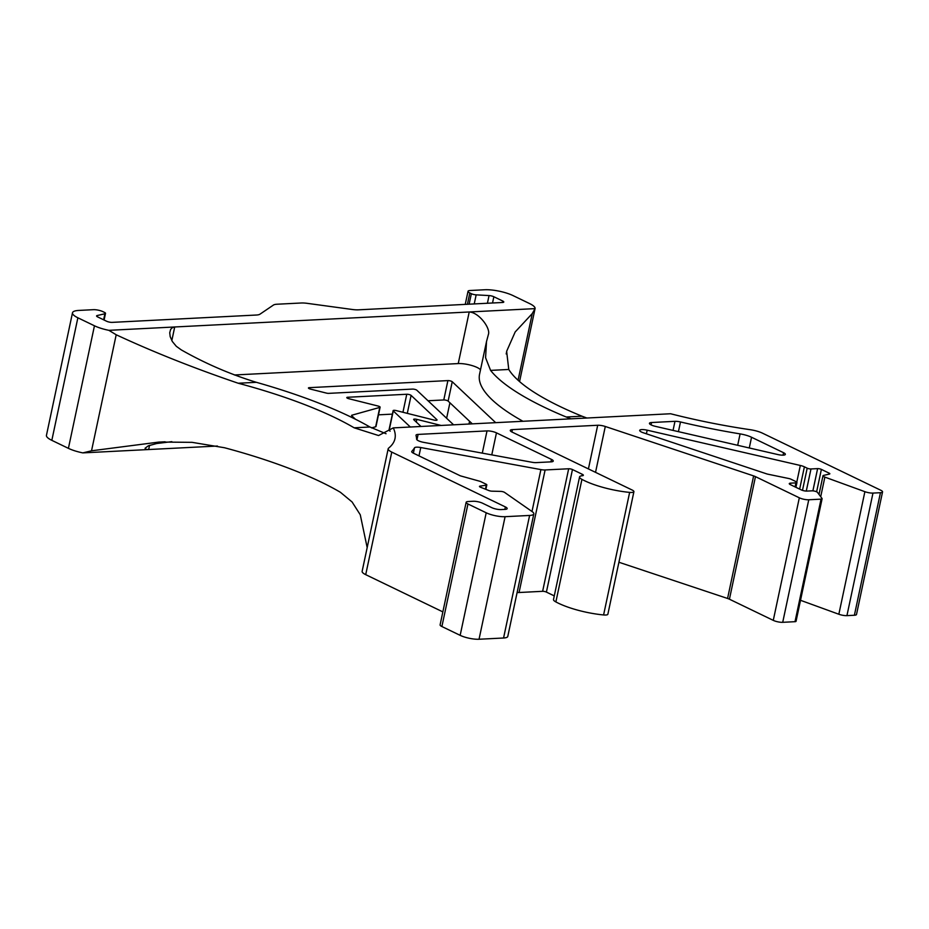<?xml version="1.0" encoding="UTF-8"?>
<svg xmlns="http://www.w3.org/2000/svg" width="929" height="929" viewBox="0 0 929 929"><rect width="100%" height="100%" fill="white"/><g stroke="black" fill="none" stroke-linecap="round" stroke-linejoin="round"><path stroke-width="1.39" d="M103.63 319.797L104.907 313.77L97.197 315.535A4.088 1.045 12 0 0 96.593 315.93A4.088 1.045 12 0 0 97.673 316.928L106.521 321.202A4.088 1.045 -168 0 0 112.188 322.375L256.299 315.036A13.645 3.484 12 0 0 259.957 314.188L273.416 305.072A13.645 3.484 12 0 1 277.074 304.224L301.124 303.005A13.645 3.484 12 0 1 307.22 303.342L352.312 309.485A13.645 3.484 12 0 0 358.408 309.833L502.519 302.482A4.088 1.045 -168 0 0 503.785 302.018A4.088 1.045 -168 0 0 502.717 301.019L502.403 302.494M104.907 313.77A4.088 1.045 12 0 0 105.511 313.375A4.088 1.045 12 0 0 104.431 312.376L102.898 311.645A6.817 1.742 -168 0 0 93.457 309.682L78.826 310.425A20.461 5.226 -168 0 0 72.497 312.783L46.45 435.341A20.461 5.226 12 0 0 51.827 440.346L68.409 448.347L94.456 325.789L77.873 317.788A20.461 5.226 -168 0 1 72.497 312.783M94.456 325.789A20.461 5.226 12 0 0 108.879 330.329L535.058 308.625A20.461 5.226 12 0 0 529.681 303.62L513.098 295.619A20.461 5.226 -168 0 0 484.775 289.755L470.132 290.498A6.817 1.742 -168 0 0 468.03 291.288L465.243 304.387M469.122 304.189L471.351 293.692L469.819 292.949A6.817 1.742 -168 0 1 468.03 291.288M471.351 293.692A4.088 1.045 12 0 0 476.171 294.853L489.049 295.573A4.088 1.045 -168 0 1 493.856 296.746L502.717 301.019M355.424 419.223L351.719 415.739A2.729 0.697 -168 0 1 351.568 415.437A2.729 0.697 -168 0 1 351.975 415.182L351.836 415.844M351.975 415.182L379.775 407.413A2.729 0.697 -168 0 0 380.112 407.181A2.729 0.697 -168 0 0 377.952 406.008L348.932 398.738A2.729 0.697 -168 0 1 346.784 397.577A2.729 0.697 -168 0 1 347.62 397.264L406.763 394.256A2.729 0.697 -168 0 1 411.106 395.394L436.909 419.687A2.729 0.697 -168 0 1 437.06 419.989A2.729 0.697 -168 0 1 433.878 420.024L396.3 410.606A2.729 0.697 -168 0 0 393.118 410.641A2.729 0.697 -168 0 0 393.269 410.943L410.339 427.015M393.269 410.943L389.158 430.301L390.087 431.172M389.158 430.301A2.729 0.697 -168 0 1 389.007 429.988L393.118 410.641M378.475 414.833L392.375 414.125M380.112 407.181L375.99 426.527A2.729 0.697 -168 0 1 375.664 426.771L371.554 427.909M428.014 400.759L443.783 399.958A2.729 0.697 -168 0 1 448.126 401.096L472.304 423.856M453.573 424.808L416.831 390.226A2.729 0.697 -168 0 0 412.488 389.088L328.645 393.362A2.729 0.697 -168 0 1 326.311 393.072L310.6 389.135A2.729 0.697 -168 0 1 308.44 387.974A2.729 0.697 -168 0 1 309.287 387.66L447.894 380.6A2.729 0.697 -168 0 1 452.237 381.738L495.703 422.672M420.976 426.469L413.788 419.711A2.729 0.697 -168 0 1 413.637 419.397A2.729 0.697 -168 0 1 416.819 419.374L441.089 425.447M529.611 515.444L503.564 638.002L479.039 639.245A13.645 3.484 12 0 1 460.157 635.343L486.204 512.785A13.645 3.484 12 0 0 505.097 516.687L529.611 515.444A13.645 3.484 -168 0 0 533.827 513.876A13.645 3.484 -168 0 0 532.271 511.693L504.598 492.416A2.729 0.697 12 0 0 500.777 491.395L491.894 491.174A2.729 0.697 12 0 1 488.84 490.547L480.537 487.237A2.729 0.697 12 0 1 479.469 486.424A2.729 0.697 12 0 1 480.003 486.134L486.297 485.159A2.729 0.697 12 0 0 486.819 484.868A2.729 0.697 12 0 0 486.111 484.206L480.827 481.652A2.729 0.697 12 0 0 479.654 481.222L461.086 476.043A2.729 0.697 12 0 1 459.913 475.625L413.51 453.224A6.817 1.742 -168 0 1 411.721 451.552A6.817 1.742 -168 0 1 411.849 451.308A226.444 57.842 -168 0 0 414.508 447.813A6.817 1.742 -168 0 1 420.756 447.534L540.899 469.598A6.817 1.742 -168 0 0 545.114 469.958L568.676 468.762A2.729 0.697 -168 0 1 572.461 469.54L582.274 474.278A4.088 1.045 12 0 1 583.354 475.276A4.088 1.045 12 0 1 582.32 475.729A10.916 2.787 -168 0 0 579.557 476.949A10.916 2.787 -168 0 0 581.926 479.364A42.293 10.8 -168 0 0 629.641 492.393A6.817 1.742 12 0 0 633.915 491.673A6.817 1.742 12 0 0 632.126 490.013L512.076 432.066A6.817 1.742 -168 0 1 510.276 430.394A6.817 1.742 -168 0 1 512.39 429.616L597.695 425.261A6.817 1.742 -168 0 1 605.29 426.481L753.628 475.903A6.817 1.742 12 0 1 755.474 476.647L799.323 497.805A6.817 1.742 12 0 0 808.764 499.767L821.05 499.14L795.003 621.687A3.414 0.871 12 0 0 796.048 621.304L822.107 498.745A3.414 0.871 12 0 0 822.026 498.478L817.474 492.382A3.414 0.871 12 0 0 811.946 490.837L806.976 491.081A4.088 1.045 12 0 1 801.309 489.908L790.347 484.624A4.088 1.045 12 0 1 789.278 483.626A4.088 1.045 12 0 1 790.544 483.15L790.242 484.566M795.003 621.687L782.717 622.314A6.817 1.742 12 0 1 773.276 620.363L729.428 599.205A6.817 1.742 12 0 0 727.57 598.462L618.911 562.254M629.641 492.393L603.595 614.952A6.817 1.742 12 0 0 607.868 614.232L633.915 491.673M603.595 614.952A42.293 10.8 -168 0 1 555.879 601.922A10.916 2.787 -168 0 1 553.51 599.495L579.557 476.949M554.276 595.895L546.403 592.098A2.729 0.697 12 0 0 542.629 591.308L519.056 592.516A6.817 1.742 12 0 1 517.116 592.47M503.564 638.002A13.645 3.484 12 0 0 507.78 636.423L533.827 513.876M460.157 635.343L441.89 626.529L467.949 503.971A6.817 1.742 12 0 1 466.149 502.299A6.817 1.742 12 0 1 468.262 501.521L473.14 501.265A6.817 1.742 12 0 1 482.581 503.228L491.708 507.629A6.817 1.742 12 0 0 501.161 509.58L505.062 509.382A6.817 1.742 -168 0 0 507.164 508.604A6.817 1.742 -168 0 0 505.376 506.932L391.771 452.098A13.645 3.484 -168 0 1 388.183 448.765A13.645 3.484 -168 0 1 388.601 448.138A204.624 52.268 -168 0 0 394.976 438.639A204.624 52.268 -168 0 0 393.269 427.886L670.599 413.753A204.624 52.268 -168 0 0 750.272 429.709A13.645 3.484 -168 0 1 762.581 433.216L880.762 490.245A6.817 1.742 -168 0 1 882.55 491.917A6.817 1.742 -168 0 1 880.448 492.707L854.39 615.253A6.817 1.742 12 0 0 856.503 614.475L882.55 491.917M466.149 502.299L440.102 624.857A6.817 1.742 12 0 0 441.89 626.529M442.854 611.886L365.712 574.656A13.645 3.484 12 0 1 362.136 571.323L388.183 448.765M854.39 615.253L846.934 615.637A6.817 1.742 12 0 1 838.841 614.243L800.519 600.297M418.108 434.412L487.017 430.905A6.817 1.742 -168 0 1 496.458 432.856L551.454 459.402A6.817 1.742 -168 0 1 553.254 461.074A6.817 1.742 -168 0 1 551.141 461.852L536.184 462.619A6.817 1.742 -168 0 1 531.98 462.259L423.67 442.367A6.817 1.742 -168 0 1 416.633 439.22A226.444 57.842 -168 0 0 416.006 435.434A6.817 1.742 -168 0 1 416.006 435.202A6.817 1.742 -168 0 1 418.108 434.412L416.958 439.812M680.492 421.963A226.444 57.842 -168 0 0 740.099 433.889A13.645 3.484 -168 0 1 751.549 437.257L783.553 452.702A6.817 1.742 -168 0 1 785.342 454.374A6.817 1.742 -168 0 1 777.863 454.56L655.328 426.33A6.817 1.742 -168 0 1 649.452 423.31A6.817 1.742 -168 0 1 651.566 422.521L674.977 421.325A6.817 1.742 -168 0 1 680.492 421.963L678.425 431.66M821.05 499.14A3.414 0.871 12 0 0 822.107 498.745M802.482 490.373L807.196 468.181L804.398 466.822A6.817 1.742 -168 0 0 800.322 465.464L647.176 430.185A6.817 1.742 -168 0 0 639.698 430.382A6.817 1.742 -168 0 0 643.356 432.786L766.506 473.813A3.414 0.871 12 0 0 767.911 474.196L788.744 478.505A3.414 0.871 12 0 1 791.078 479.248L796.06 481.652A3.414 0.871 12 0 1 796.954 482.488A3.414 0.871 12 0 1 795.909 482.883L790.544 483.15M807.196 468.181A2.729 0.697 12 0 0 810.982 468.959L817.613 468.622A2.729 0.697 12 0 1 821.387 469.4L829.109 473.14A2.729 0.697 12 0 1 829.829 473.802A2.729 0.697 12 0 1 829.434 474.057L823.582 475.404A4.088 1.045 -168 0 0 822.978 475.787L819.018 494.449M880.448 492.707L872.981 493.078A6.817 1.742 -168 0 1 864.887 491.685L824.871 477.123A4.088 1.045 -168 0 1 822.978 475.787M486.204 512.785L467.949 503.971M68.409 448.347A20.461 5.226 -168 0 0 82.82 452.887L217.432 446.036M82.82 452.887L91.53 450.797L159.184 442.041L192.082 442.343L224.504 447.743A204.624 52.268 12 0 1 340.444 492.312L352.079 501.962L360.266 514.771L367.176 547.599M238.207 383.236A204.624 52.268 -168 0 1 354.146 427.804L369.928 427.003A226.444 57.842 12 0 0 256.392 382.318L238.207 383.236C194.207 368.279 153.529 352.114 116.195 334.765L108.879 330.329M393.269 427.886L378.567 435.538L354.146 427.804M581.995 416.204A204.624 52.268 -168 0 1 508.767 369.463L490.582 370.392A226.444 57.842 12 0 0 566.214 417.005L581.995 416.204L586.896 418.027M519.555 381.564L535.058 308.614L532.259 313.572L515.189 331.943L506.642 351.301L508.767 369.463M171.819 441.658L156.595 443.539L148.35 445.804L145.052 448.277L146.248 449.404L148.663 449.531L149.557 445.339M171.819 340.618L174.71 326.985L172.26 327.716L170.622 329.435L169.728 332.745L170.193 336.67L172.364 341.547L176.313 346.308L181.318 349.908C205.344 363.553 230.369 374.352 256.392 382.318M369.928 427.003L386.058 433.738M490.582 370.392L485.577 357.7L486.529 341.489L488.584 333.801M486.529 341.489L479.55 374.282A226.444 57.842 12 0 0 522.957 421.278M571.045 418.828L566.214 417.005M480.49 369.893A13.645 3.484 12 0 0 471.479 365.411A13.645 3.484 12 0 0 458.241 363.576L469.215 311.981C478.876 312.341 490.512 328.088 488.468 334.266M234.422 374.979L458.241 363.576M581.926 479.364L555.879 601.922M469.819 292.949L467.415 304.282M411.106 395.394L407.285 413.359M406.763 394.256L402.942 412.267M347.62 397.264L347.423 398.204M379.775 407.413L375.664 426.771M447.894 380.6L443.783 399.958M452.237 381.738L448.126 401.096M309.287 387.66L309.09 388.601M416.819 419.374L416.25 422.033M504.853 509.394L505.376 506.932M391.771 452.098L365.712 574.656M77.873 317.788L51.827 440.346M116.195 334.765L91.53 450.797M479.039 639.245L505.097 516.687M480.003 486.134L479.84 486.901M485.437 489.188L486.297 485.159M414.508 447.813L413.37 453.155M420.756 447.534L418.991 455.872M540.899 469.598L531.992 511.507M545.114 469.958L519.056 592.516M568.676 468.762L542.629 591.308M572.461 469.54L546.403 592.098M582.274 474.278L581.96 475.776M647.176 430.185L646.41 433.797M800.322 465.464L796.78 482.116M804.398 466.822L799.648 489.118M810.982 468.959L806.279 491.081M812.887 490.849L817.613 468.622M821.387 469.4L816.626 491.789M828.889 474.185L829.109 473.14M824.871 477.123L820.702 496.713M864.887 491.685L838.841 614.243M872.981 493.078L846.934 615.637M518.08 380.251L532.259 313.572M551.454 459.402L550.932 461.864M496.458 432.856L491.778 454.873M487.017 430.905L482.29 453.131M512.39 429.616L511.891 431.973M753.628 475.903L727.57 598.462M605.29 426.481L595.535 472.35M597.695 425.261L588.417 468.913M674.977 421.325L673.049 430.417M651.566 422.521L651.066 424.878M783.553 452.702L783.031 455.164M751.549 437.257L749.273 447.975M740.099 433.889L737.684 445.305M449.915 402.78L446.617 418.271M492.533 302.993L493.856 296.746M755.474 476.647L729.428 599.205M795.909 482.883L795.05 486.889M808.764 499.767L782.717 622.314M799.323 497.805L773.276 620.363M96.988 316.522L97.197 315.535M476.171 294.853L474.231 303.934M487.411 303.26L489.049 295.573M506.746 351.325L506.189 353.949M469.563 421.278L468.982 424.03M486.819 484.868L485.867 489.362M159.184 442.088L165.118 441.786M796.954 482.488L795.932 487.319M105.511 313.375L104.094 320.029"/></g></svg>
